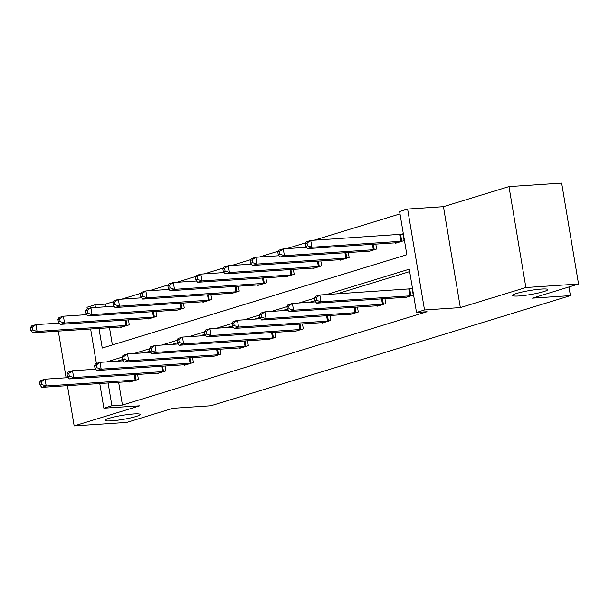 <?xml version="1.0" encoding="UTF-8"?>
<svg xmlns="http://www.w3.org/2000/svg" width="609" height="609" viewBox="0 0 609 609"><rect width="100%" height="100%" fill="white"/><g stroke="black" fill="none" stroke-linecap="round" stroke-linejoin="round"><path stroke-width="0.91" d="M518.914 295.982A17.821 2.048 -9.5 0 1 512.618 295.464A17.821 2.048 -9.5 0 1 522.591 291.909A17.821 2.048 -9.5 0 1 541.462 289.069A17.821 2.048 -9.5 0 1 547.765 289.579A17.821 2.048 -9.5 0 1 537.785 293.142A17.821 2.048 -9.5 0 1 518.914 295.982M111.257 420.857A17.821 2.048 -9.5 0 1 104.961 420.347A17.821 2.048 -9.5 0 1 114.934 416.784A17.821 2.048 -9.5 0 1 133.805 413.953A17.821 2.048 -9.5 0 1 140.108 414.463A17.821 2.048 -9.5 0 1 130.128 418.025A17.821 2.048 -9.5 0 1 111.257 420.857M58.304 331.098L66.122 377.786M67.439 385.649L74.169 425.897L139.705 405.822L103.888 408.197L99.754 383.51M578.55 284.03L525.871 287.524L508.979 186.598L561.658 183.103L578.55 284.03L532.479 298.144L570.412 295.631L210.843 405.777L172.918 408.296L126.847 422.402L74.169 425.897M87.27 308.9L86.996 307.271L95.012 304.812L95.461 307.484M113.388 301.714L105.547 304.112L95.012 304.812M400.014 213.904L314.153 240.212M305.764 242.778L286.672 248.632M278.283 251.197L259.183 257.051M250.801 259.617L231.702 265.471M223.313 268.036L204.221 273.89M195.832 276.456L176.739 282.302M168.35 284.875L149.258 290.721M140.869 293.294L121.77 299.141M98.962 328.396L102.251 348.051L406.842 254.737L399.611 211.506L407.627 209.047L424.519 309.973L416.503 312.432L409.263 269.193L326.485 294.558M508.979 186.598L443.443 206.672L407.627 209.047M570.412 295.631L568.958 286.968M376.864 305.764L376.956 306.281L385.763 303.587L384.934 298.631M321.902 322.603L321.986 323.12L330.794 320.425L329.964 315.47M266.932 339.441L267.024 339.959L275.831 337.264L275.002 332.308M211.97 356.28L212.061 356.798L220.869 354.103L220.039 349.147M157.008 373.111L157.092 373.637L165.899 370.942L165.069 365.986M409.667 271.599L337.021 293.858M314.823 300.656L309.539 302.277M287.341 309.075L282.058 310.697M259.86 317.495L254.57 319.116M232.372 325.914L227.088 327.535M204.89 334.333L199.607 335.955M177.409 342.753L172.126 344.367M149.928 351.172L144.645 352.786M122.447 359.592L117.156 361.206M118.626 382.254L122.439 405.046L427.038 311.732L416.503 312.432M129.519 381.531L129.61 382.056L138.418 379.361L137.588 374.406M184.489 364.692L184.573 365.217L193.38 362.522L192.558 357.567M239.451 347.861L239.543 348.378L248.35 345.684L247.52 340.728M294.421 331.022L294.505 331.54L303.312 328.845L302.483 323.889M349.383 314.183L349.467 314.701L358.282 312.006L357.453 307.05M404.346 297.344L404.437 297.87L413.245 295.167L412.103 288.346L410.131 288.955M122.439 405.046L111.904 405.746L103.888 408.197M443.443 206.672L460.335 307.598L525.871 287.524M460.335 307.598L424.519 309.973M96.397 363.459L90.627 328.951M108.09 382.954L111.904 405.746M314.419 298.25L299.004 302.978M286.938 306.67L271.523 311.389M259.457 315.089L244.034 319.809M231.976 323.508L216.553 328.228M204.487 331.928L189.072 336.648M177.006 340.347L161.591 345.067M149.525 348.767L134.109 353.486M122.044 357.186L106.621 361.906M105.547 304.112L105.996 306.784M109.498 327.703L112.383 344.945M401.004 234.396L402.975 233.787L404.117 240.608L395.31 243.311L395.218 242.785M375.806 244.072L376.628 249.028L367.821 251.73L367.737 251.205M348.318 252.491L349.147 257.447L340.34 260.15L340.256 259.624M320.836 260.911L321.666 265.867L312.859 268.569L312.767 268.044M293.355 269.33L294.185 274.286L285.377 276.988L285.286 276.463M265.874 277.75L266.704 282.705L257.896 285.408L257.805 284.883M238.393 286.169L239.223 291.125L230.408 293.82L230.324 293.302M210.904 294.589L211.734 299.544L202.926 302.239L202.843 301.721M183.423 303.008L184.253 307.964L175.445 310.659L175.362 310.141M155.942 311.427L156.772 316.383L147.964 319.078L147.873 318.56M128.461 319.847L129.291 324.803L120.483 327.497L120.392 326.98M39.577 382.353L40.034 385.086L41.8 384.545L41.343 381.813L39.577 382.353L40.658 380.534L45.058 379.186L46.2 385.999L136.446 379.963M41.8 384.545L46.2 385.999L41.8 387.354L131.582 381.455M41.343 381.813L45.058 379.186L68.277 377.641M40.034 385.086L41.8 387.354M30.45 327.794L30.907 330.527L32.665 329.987L32.208 327.261L30.45 327.794L31.523 325.975L35.931 324.627L37.073 331.448L32.665 332.796L122.455 326.896M59.149 323.09L35.931 324.627L32.208 327.261M127.319 325.404L37.073 331.448L32.665 329.987M32.665 332.796L30.907 330.527M67.059 373.934L67.515 376.666L69.281 376.126L68.825 373.393L67.059 373.934L68.139 372.114L72.54 370.767L73.681 377.58L163.928 371.543M69.281 376.126L73.681 377.58L69.281 378.935L159.063 373.035M68.825 373.393L72.54 370.767L95.758 369.221M67.515 376.666L69.281 378.935M94.547 365.514L95.004 368.247L96.762 367.707L96.306 364.974L94.547 365.514L95.621 363.695L100.028 362.347L101.163 369.161L191.416 363.124M96.762 367.707L101.163 369.161L96.762 370.516L186.544 364.616M96.306 364.974L100.028 362.347L123.246 360.802M95.004 368.247L96.762 370.516M57.931 319.382L58.388 322.108L60.154 321.567L59.697 318.842L57.931 319.382L59.004 317.555L63.412 316.208L64.554 323.029L60.146 324.376L149.936 318.477M86.63 314.67L63.412 316.208L59.697 318.842M154.8 316.984L64.554 323.029L60.154 321.567M60.146 324.376L58.388 322.108M85.412 310.963L85.869 313.688L87.635 313.148L87.178 310.423L85.412 310.963L86.493 309.136L90.893 307.789L92.035 314.609L87.635 315.957L177.417 310.057M114.111 306.251L90.893 307.789L87.178 310.423M182.281 308.565L92.035 314.609L87.635 313.148M87.635 315.957L85.869 313.688M122.028 357.095L122.485 359.828L124.244 359.287L123.787 356.554L122.028 357.095L123.102 355.275L127.509 353.928L128.651 360.749L218.897 354.704M124.244 359.287L128.651 360.749L124.244 362.096L214.025 356.196M123.787 356.554L127.509 353.928L150.727 352.383M122.485 359.828L124.244 362.096M112.901 302.544L113.358 305.269L115.116 304.728L114.659 302.003L112.901 302.544L113.974 300.717L118.374 299.369L119.516 306.19L115.116 307.537L204.898 301.638M141.6 297.831L118.374 299.369L114.659 302.003M209.762 300.146L119.516 306.19L115.116 304.728M115.116 307.537L113.358 305.269M149.51 348.675L149.966 351.408L151.725 350.868L151.268 348.142L149.51 348.675L150.583 346.856L154.99 345.509L156.132 352.329L246.379 346.285M151.725 350.868L156.132 352.329L151.725 353.677L241.514 347.777M151.268 348.142L154.99 345.509L178.209 343.963M149.966 351.408L151.725 353.677M140.382 294.124L140.839 296.849L142.597 296.309L142.141 293.584L140.382 294.124L141.455 292.297L145.863 290.95L147.005 297.771L142.597 299.118L232.379 293.218M169.081 289.412L145.863 290.95L142.141 293.584M237.251 291.726L147.005 297.771L142.597 296.309M142.597 299.118L140.839 296.849M176.991 340.256L177.447 342.989L179.213 342.448L178.757 339.723L176.991 340.256L178.072 338.437L182.472 337.089L183.613 343.91L273.86 337.866M179.213 342.448L183.613 343.91L179.206 345.257L268.995 339.358M178.757 339.723L182.472 337.089L205.69 335.551M177.447 342.989L179.206 345.257M167.863 285.705L168.32 288.43L170.078 287.89L169.622 285.164L167.863 285.705L168.937 283.878L173.344 282.53L174.486 289.351L170.078 290.699L259.86 284.799M196.562 280.993L173.344 282.53L169.622 285.164M264.732 283.307L174.486 289.351L170.078 287.89M170.078 290.699L168.32 288.43M204.472 331.844L204.928 334.569L206.695 334.029L206.238 331.304L204.472 331.844L205.553 330.017L209.953 328.67L211.095 335.49L301.341 329.446M206.695 334.029L211.095 335.49L206.695 336.838L296.476 330.938M206.238 331.304L209.953 328.67L233.171 327.132M204.928 334.569L206.695 336.838M195.344 277.285L195.801 280.011L197.567 279.47L197.11 276.745L195.344 277.285L196.418 275.458L200.825 274.111L201.967 280.932L197.56 282.279L287.349 276.379M224.043 272.573L200.825 274.111L197.11 276.745M292.213 274.887L201.967 280.932L197.567 279.47M197.56 282.279L195.801 280.011M231.96 323.425L232.417 326.15L234.176 325.609L233.719 322.884L231.96 323.425L233.034 321.598L237.434 320.25L238.576 327.071L328.83 321.027M234.176 325.609L238.576 327.071L234.176 328.418L323.958 322.519M233.719 322.884L237.434 320.25L260.66 318.713M232.417 326.15L234.176 328.418M222.825 268.866L223.282 271.591L225.048 271.051L224.592 268.325L222.825 268.866L223.906 267.039L228.306 265.691L229.448 272.512L225.048 273.86L314.83 267.96M251.525 264.154L228.306 265.691L224.592 268.325M319.695 266.468L229.448 272.512L225.048 271.051M225.048 273.86L223.282 271.591M259.442 315.005L259.898 317.731L261.657 317.19L261.2 314.465L259.442 315.005L260.515 313.178L264.923 311.831L266.064 318.652L356.311 312.607M261.657 317.19L266.064 318.652L261.657 319.999L351.439 314.099M261.2 314.465L264.923 311.831L288.141 310.293M259.898 317.731L261.657 319.999M250.307 260.446L250.763 263.172L252.529 262.631L252.073 259.906L250.307 260.446L251.388 258.619L255.788 257.272L256.929 264.093L252.529 265.44L342.311 259.541M279.006 255.734L255.788 257.272L252.073 259.906M347.176 258.056L256.929 264.093L252.529 262.631M252.529 265.44L250.763 263.172M286.923 306.586L287.379 309.311L289.138 308.771L288.681 306.045L286.923 306.586L287.996 304.759L292.404 303.411L293.546 310.232L383.792 304.188M289.138 308.771L293.546 310.232L289.138 311.58L378.927 305.68M288.681 306.045L292.404 303.411L315.622 301.874M287.379 309.311L289.138 311.58M277.795 252.027L278.252 254.752L280.011 254.212L279.554 251.487L277.795 252.027L278.869 250.208L283.276 248.853L284.411 255.673L280.011 257.021L369.792 251.121M306.494 247.315L283.276 248.853L279.554 251.487M374.664 249.637L284.411 255.673L280.011 254.212M280.011 257.021L278.252 254.752M314.404 298.166L314.861 300.892L316.627 300.351L316.17 297.626L314.404 298.166L315.477 296.339L319.885 294.992L321.027 301.813L411.273 295.768M316.627 300.351L321.027 301.813L316.619 303.16L406.409 297.261M316.17 297.626L319.885 294.992L412.164 288.696M314.861 300.892L316.619 303.16M305.276 243.608L305.733 246.333L307.492 245.792L307.035 243.067L305.276 243.608L306.35 241.788L310.757 240.433L311.899 247.254L307.492 248.601L397.274 242.702M403.029 234.138L310.757 240.433L307.035 243.067M402.146 241.217L311.899 247.254L307.492 245.792M307.492 248.601L305.733 246.333M135.122 380.107L134.201 374.626M136.035 380.016L135.122 374.565M125.994 320.007L126.908 325.457M125.073 320.068L125.994 325.549M162.603 371.688L161.69 366.207M163.517 371.597L162.603 366.146M190.084 363.268L189.171 357.787M190.998 363.177L190.092 357.727M153.476 311.587L154.389 317.038M152.554 311.648L153.476 317.129M180.957 303.168L181.87 308.618M180.043 303.229L180.957 308.71M217.565 354.849L216.652 349.368M218.479 354.758L217.573 349.307M208.438 294.748L209.351 300.199M207.524 294.809L208.438 300.29M245.054 346.43L244.133 340.949M245.967 346.338L245.054 340.888M235.927 286.337L236.832 291.78M235.005 286.397L235.919 291.871M272.535 338.01L271.614 332.529M273.449 337.919L272.535 332.468M263.408 277.917L264.321 283.36M262.487 277.978L263.408 283.451M300.016 329.591L299.103 324.11M300.93 329.499L300.016 324.049M290.889 269.498L291.802 274.941M289.968 269.559L290.889 275.032M327.497 321.171L326.584 315.69M328.411 321.08L327.497 315.629M318.37 261.078L319.283 266.521M317.449 261.139L318.37 266.613M354.978 312.752L354.065 307.271M355.892 312.661L354.986 307.21M345.851 252.659L346.765 258.102M344.938 252.72L345.851 258.193M382.467 304.333L381.546 298.859M383.381 304.241L382.467 298.798M373.34 244.239L374.246 249.682M372.419 244.3L373.332 249.774M409.948 295.913L408.806 289.092M410.862 295.822L409.72 289.001M400.593 234.45L401.727 241.271M399.679 234.541L400.813 241.354"/></g></svg>
